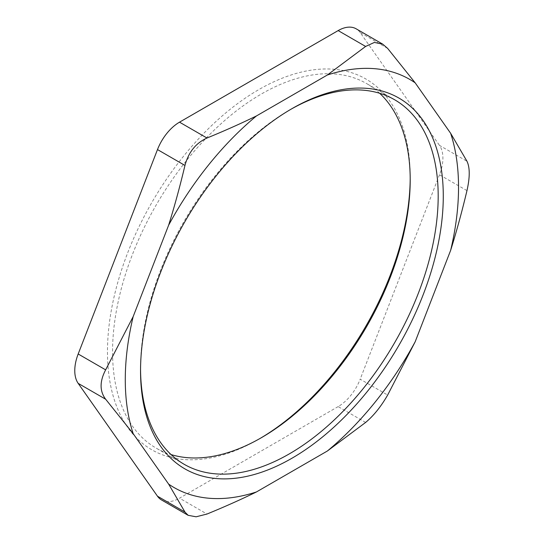 <?xml version="1.0" encoding="UTF-8"?>
<svg xmlns="http://www.w3.org/2000/svg" width="544" height="544" viewBox="0 0 544 544"><rect width="100%" height="100%" fill="white"/><g stroke="black" fill="none" stroke-linecap="round" stroke-linejoin="round"><path stroke-width="0.41" stroke-dasharray="2.72 2.04" d="M466.97 190.624L439.498 174.767A35.979 20.774 120 0 0 439.498 145.391L466.97 161.248M387.654 48.416L360.182 32.552L439.498 145.391M365.622 422.45L338.15 406.592A35.979 20.774 120 0 0 360.182 379.182L387.654 395.046M338.15 406.592L179.52 498.175L206.992 514.039M161.534 499.956A35.979 20.774 120 0 0 179.52 498.175M360.182 32.552A35.979 20.774 120 0 0 356.136 28.805M260.114 438.423A214.064 123.59 -60 0 1 258.842 439.164A214.064 123.59 -60 0 1 107.467 351.771A214.064 123.59 -60 0 1 258.835 89.597A214.064 123.59 -60 0 1 410.203 176.99L410.203 179.928M379.671 93.276A210.467 121.516 120 0 0 366.615 83.579A210.467 121.516 120 0 0 156.148 205.095A210.467 121.516 120 0 0 156.148 448.12A210.467 121.516 120 0 0 171.074 454.58M410.203 176.99A214.064 123.59 -60 0 1 410.196 178.466M140.549 369.39A210.467 121.516 -60 0 1 140.542 367.928A210.467 121.516 -60 0 1 289.36 110.16A210.467 121.516 -60 0 1 290.632 109.432M439.498 174.767L360.182 379.182M261.385 437.696L258.842 439.164M394.597 99.736L366.615 83.579M184.13 464.277L156.148 448.12M140.542 367.928L140.542 370.865M289.36 110.16L291.904 108.691"/><path stroke-width="0.82" d="M466.97 161.248C469.975 167.545 469.975 177.337 466.97 190.624C461.951 211.698 456.504 231.608 450.636 250.376A235.654 136.054 120 0 0 450.636 133.287L466.97 161.248M327.366 451.01A235.654 136.054 120 0 0 415.181 341.761L387.654 395.046C381.052 406.524 373.708 415.664 365.622 422.45L327.366 451.01L256.455 491.946C241.25 499.392 224.767 506.75 206.992 514.039L196.112 516.8L188.156 515.318L184.96 512.067L168.633 484.106L133.178 433.663L105.652 399.228C99.586 391.177 99.586 381.385 105.652 369.859L133.178 316.574L168.633 225.189C174.502 206.421 179.948 186.504 184.96 165.437C188.516 152.191 195.86 143.058 206.992 138.026C224.767 130.744 241.25 123.379 256.455 115.94L327.366 74.997L365.622 46.444L374.36 42.439L382.752 44.18L387.654 48.416L415.181 82.844L450.636 133.287M184.96 512.067L157.488 496.21A35.979 20.774 120 0 0 161.534 499.956L188.156 515.324M157.488 496.21L78.18 383.37L105.652 399.228M168.633 484.106A235.654 136.054 120 0 0 256.455 491.946M105.652 369.859L78.18 353.994A35.979 20.774 120 0 0 78.18 383.37M78.18 353.994L157.488 149.573L184.96 165.437M133.178 316.574A235.654 136.054 120 0 0 133.178 433.663M206.992 138.026L179.52 122.169A35.979 20.774 120 0 0 157.488 149.573M179.52 122.169L338.15 30.586L365.622 46.444M256.455 115.94A235.654 136.054 120 0 0 168.633 225.189M382.758 44.173L356.136 28.805A35.979 20.774 120 0 0 338.15 30.586M415.181 82.844A235.654 136.054 120 0 0 327.366 74.997M171.074 454.58A210.467 121.516 120 0 0 261.385 437.696A210.467 121.516 120 0 0 410.203 179.928A210.467 121.516 120 0 0 379.671 93.276M410.196 178.466A214.064 123.59 -60 0 1 260.114 438.423M290.632 109.432A210.467 121.516 -60 0 1 394.597 99.736A210.467 121.516 -60 0 1 438.185 196.085A210.467 121.516 -60 0 1 346.317 407.891A210.467 121.516 -60 0 1 184.13 464.277A210.467 121.516 -60 0 1 140.549 369.39M443.278 196.085A214.064 123.59 120 0 0 291.904 108.691A214.064 123.59 120 0 0 140.542 370.865A214.064 123.59 120 0 0 291.91 458.259A214.064 123.59 120 0 0 443.278 196.085M450.636 250.376L415.181 341.761"/></g></svg>
